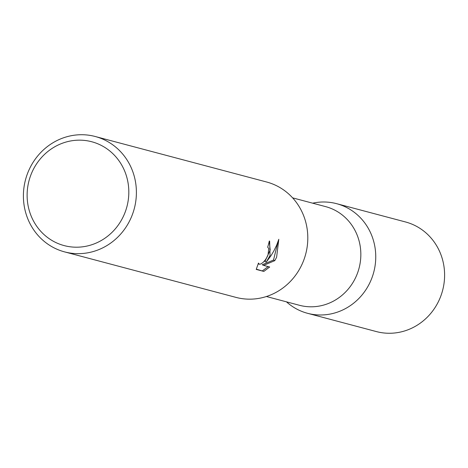 <?xml version="1.0" encoding="UTF-8"?>
<svg xmlns="http://www.w3.org/2000/svg" width="468" height="468" viewBox="0 0 468 468"><rect width="100%" height="100%" fill="white"/><g stroke="black" fill="none" stroke-linecap="round" stroke-linejoin="round"><path stroke-width="0.7" d="M292.605 197.859L325.629 206.622A51.035 48.11 104.9 0 1 333.579 209.553A51.035 48.11 104.9 0 1 357.698 272.592A51.035 48.11 104.9 0 1 299.432 305.282L266.409 296.513M95.215 136.498L266.62 181.999A59.693 56.271 104.9 0 1 275.921 185.427A59.693 56.271 104.9 0 1 302.158 264.028A59.693 56.271 104.9 0 1 235.983 297.391L64.578 251.883A59.693 56.271 104.9 0 1 29.039 169.861A59.693 56.271 104.9 0 1 95.215 136.498A59.693 56.271 104.9 0 1 130.753 218.527A59.693 56.271 104.9 0 1 64.578 251.883M269.697 267.006L263.829 271.428L256.23 269.416L258.459 263.057L259.254 264.262L260.851 263.97L262.993 262.501L265.257 260.021L267.205 256.862L268.018 254.966L268.755 248.526L267.673 247.192A59.693 56.271 -75.1 0 0 269.293 241.032L269.644 241.155L270.059 255.51L266.21 262.144L270.972 255.75L273.716 251.205L276.594 245.32L278.811 239.277L276.611 257.248L274.786 260.658L263.542 265.374L269.703 267.012M123.739 215.578A53.726 50.643 104.9 0 1 55.815 242.523A53.726 50.643 104.9 0 1 32.198 171.779A53.726 50.643 104.9 0 1 100.129 144.84A53.726 50.643 104.9 0 1 123.739 215.578M256.288 269.147L263.829 271.434M269.235 241.312L270.206 249.988L264.929 261.53L266.21 262.144M262.495 270.791L268.176 266.608M263.542 265.374L262.244 264.753L273.511 260.05L278.01 241.687M273.511 260.05L274.786 260.658M312.653 203.182A56.71 53.457 104.9 0 1 336.627 203.679A56.71 53.457 104.9 0 1 370.393 281.601A56.71 53.457 104.9 0 1 307.529 313.297A56.71 53.457 104.9 0 1 286.463 301.837M336.627 203.679L405.481 221.955A56.71 53.457 104.9 0 1 439.241 299.883A56.71 53.457 104.9 0 1 376.377 331.578L307.529 313.297M259.079 264.198L258.166 263.759"/></g></svg>
